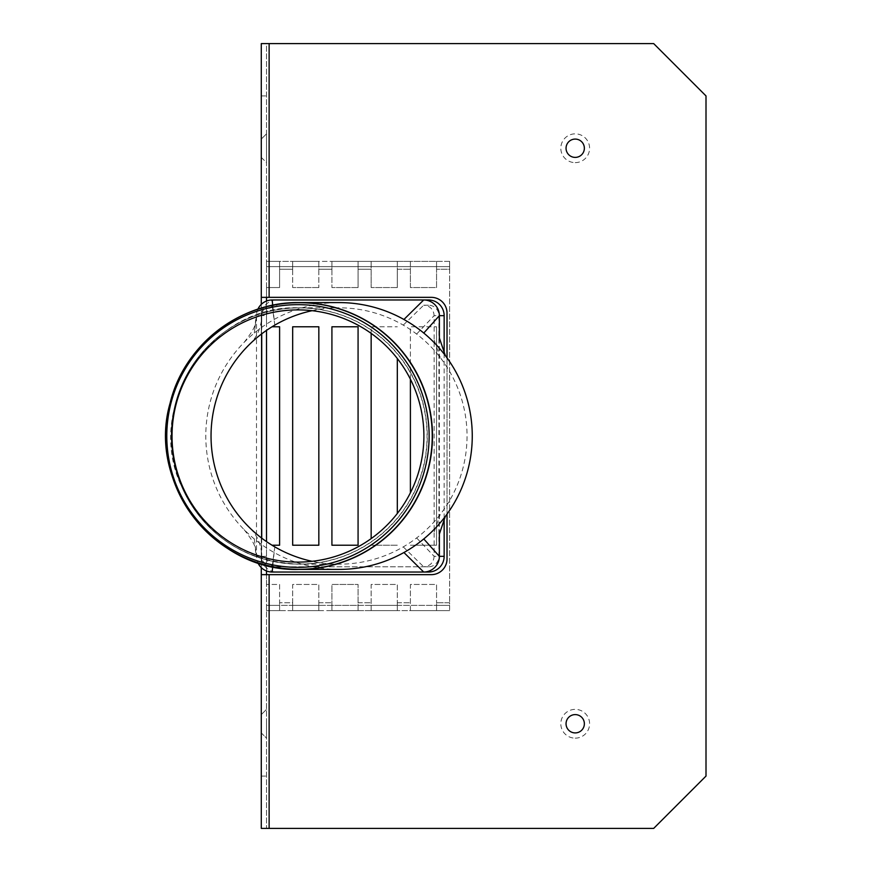 <?xml version="1.0" encoding="UTF-8"?>
<svg xmlns="http://www.w3.org/2000/svg" width="872" height="872" viewBox="0 0 872 872"><rect width="100%" height="100%" fill="white"/><g stroke="black" fill="none" stroke-linecap="round" stroke-linejoin="round"><path stroke-width="0.65" stroke-dasharray="4.36 3.27" d="M449.636 266.614L266.516 266.614L266.516 261.382L449.636 261.382L449.636 266.614L449.636 261.382L436.556 261.382L436.556 266.614L449.636 266.614L449.636 269.23L449.636 261.382M266.516 266.614L436.556 266.614L410.396 266.614L436.556 266.614L436.556 269.23L436.556 261.382L436.556 266.614L436.556 261.382L410.396 261.382L436.556 261.382L410.396 261.382L410.396 287.542L436.556 287.542L436.556 269.23L436.556 287.542L410.396 287.542L410.396 269.23L397.316 269.23L397.316 261.382L371.156 261.382L371.156 266.614L397.316 266.614L371.156 266.614L371.156 287.542L371.156 269.23L358.076 269.23L358.076 261.382L358.076 266.614L331.916 266.614L358.076 266.614L358.076 287.542L358.076 269.23L371.156 269.23L371.156 261.382L397.316 261.382L397.316 287.542L397.316 269.23L410.396 269.23L410.396 261.382L397.316 261.382L397.316 266.614L397.316 261.382L371.156 261.382L371.156 266.614L371.156 261.382L358.076 261.382L358.076 266.614L358.076 261.382L331.916 261.382L358.076 261.382L331.916 261.382L331.916 287.542L331.916 269.23L318.836 269.23L318.836 261.382L292.676 261.382L292.676 266.614L318.836 266.614L292.676 266.614L292.676 287.542L292.676 269.23L279.596 269.23L279.596 261.382L279.596 287.542L266.516 287.542L279.596 287.542L279.596 269.23L292.676 269.23L292.676 261.382L318.836 261.382L318.836 287.542L318.836 269.23L331.916 269.23L331.916 261.382L318.836 261.382L318.836 266.614L318.836 261.382L292.676 261.382L292.676 266.614L292.676 261.382L279.596 261.382L279.596 266.614L279.596 261.382L266.516 261.382L279.596 261.382L266.516 261.382L266.516 266.614M318.836 287.542L292.676 287.542L318.836 287.542M397.316 287.542L371.156 287.542L397.316 287.542M358.076 287.542L331.916 287.542L358.076 287.542M266.516 287.542L266.516 326.782L266.516 287.542M410.396 379.211L410.396 326.782L436.556 326.782L410.396 326.782L410.396 492.789M371.156 333.387L371.156 326.782L397.316 326.782L371.156 326.782L371.156 538.613M318.836 326.782L292.676 326.782L292.676 545.218L318.836 545.218L318.836 326.782M358.076 326.782L331.916 326.782L331.916 545.218L358.076 545.218L358.076 326.782M272.02 326.782L279.596 326.782L279.596 545.218L272.02 545.218M449.636 269.23L449.636 602.77L449.636 269.23L436.556 269.23L449.636 269.23M266.516 584.458L266.516 545.218L266.516 584.458L279.596 584.458L279.596 605.386L266.516 605.386L266.516 610.618L266.516 605.386L449.636 605.386L449.636 602.77L436.556 602.77L436.556 605.386L266.516 605.386L279.596 605.386L279.596 610.618L318.836 610.618L318.836 602.77L318.836 605.386L292.676 605.386L318.836 605.386L318.836 610.618L331.916 610.618L331.916 605.386L358.076 605.386L331.916 605.386L331.916 584.458L358.076 584.458L358.076 610.618L397.316 610.618L397.316 602.77L397.316 605.386L371.156 605.386L371.156 584.458L397.316 584.458L397.316 602.77L397.316 584.458L371.156 584.458L371.156 610.618L371.156 605.386L397.316 605.386L397.316 610.618L410.396 610.618L410.396 605.386L436.556 605.386L410.396 605.386L410.396 584.458L436.556 584.458L436.556 602.77L436.556 584.458L410.396 584.458L410.396 610.618L436.556 610.618L436.556 602.77L449.636 602.77L449.636 610.618L449.636 605.386L436.556 605.386L436.556 610.618L449.636 610.618L266.516 610.618L279.596 610.618L279.596 584.458L266.516 584.458M292.676 602.77L292.676 584.458L318.836 584.458L318.836 602.77L318.836 584.458L292.676 584.458L292.676 610.618L292.676 602.77L279.596 602.77L292.676 602.77M436.556 326.782L436.556 545.218L410.396 545.218L436.556 545.218L436.556 326.782M397.316 513.477L397.316 358.523M397.316 545.218L371.156 545.218L397.316 545.218M449.636 605.386L449.636 610.618M358.076 610.618L358.076 584.458L331.916 584.458L331.916 610.618L358.076 610.618L358.076 605.386L358.076 610.618L331.916 610.618L358.076 610.618M436.556 610.618L436.556 605.386L436.556 610.618L410.396 610.618L436.556 610.618M410.396 610.618L410.396 605.386L410.396 610.618M318.836 610.618L318.836 605.386L318.836 610.618L292.676 610.618L292.676 605.386L292.676 610.618L318.836 610.618M279.596 610.618L266.516 610.618L279.596 610.618L279.596 605.386L279.596 610.618M266.516 605.386L266.516 610.618L266.516 605.386M331.916 610.618L331.916 605.386L331.916 610.618M397.316 610.618L397.316 605.386L397.316 610.618L371.156 610.618L371.156 605.386L371.156 610.618L397.316 610.618M339.034 569.416A133.416 133.231 90 0 1 274.135 319.479A133.416 133.231 90 0 1 339.034 302.584M312.078 310.694A128.184 128.01 90 0 1 403.256 546.886A128.184 128.01 90 0 1 312.078 561.306M261.72 538.166L261.72 556.336C262.341 562.691 265.829 566.179 272.173 566.8L423.694 566.8C430.038 566.179 433.526 562.691 434.136 556.336L434.136 315.664C433.526 309.309 430.038 305.821 423.694 305.2L428.479 305.2A10.464 10.453 90 0 1 438.932 315.664L438.932 556.336A10.464 10.453 90 0 1 428.479 566.8L276.958 566.8A10.464 10.453 90 0 1 266.516 556.336L266.516 570.975M403.256 546.886L423.694 566.8L428.479 566.8M274.811 546.886L272.173 566.8L276.958 566.8M261.72 556.336L266.516 556.336M266.516 301.025L266.516 315.664A10.464 10.453 90 0 1 276.958 305.2M274.811 325.114L272.173 305.2C265.829 305.821 262.341 309.309 261.72 315.664L261.72 333.834M249.152 344.734C256.357 337.965 260.499 329.365 261.578 318.923L261.447 334.052L261.72 315.555L266.516 315.664M403.256 325.114L423.694 305.2L428.479 305.2M444.153 518.088L444.153 353.912M439.368 534.056L439.368 337.944M428.479 299.968L276.958 299.968A15.696 15.674 -90 0 0 261.284 315.664L261.284 556.336A15.696 15.674 -90 0 0 276.958 572.032L428.479 572.032M272.173 299.968L276.958 299.968M257.905 309.178A15.696 15.674 -90 0 0 256.499 315.664L256.499 556.336A15.696 15.674 -90 0 0 257.905 562.822M272.173 572.032L276.958 572.032M261.447 537.948L261.578 553.077C260.499 542.635 256.357 534.035 249.152 527.266M254.297 538.951L256.499 556.336L261.284 556.336M244.127 342.358C258.81 323.556 254.112 323.806 256.15 318.422L254.297 333.05L256.499 315.664L261.284 315.664M261.284 574.648L431.324 574.648A15.696 15.696 0 0 0 447.02 558.952L447.02 313.048A15.696 15.696 0 0 0 431.324 297.352L261.284 297.352M447.02 357.858L447.02 514.142M266.516 574.648L266.516 828.4L261.284 828.4L269.132 828.4L269.132 574.648M261.284 148.24L261.284 139.084L261.284 148.24M266.516 148.24L266.516 133.852L266.516 148.24M261.284 723.76L261.284 714.604L261.284 723.76M266.516 723.76L266.516 738.148L266.516 723.76M261.284 567.628L261.284 304.372M269.132 828.4L653.684 828.4L706.004 776.08L706.004 95.92L653.684 43.6L266.516 43.6L266.516 297.352M575.204 162.628A14.388 14.388 0 0 0 587.673 141.046A14.388 14.388 0 0 0 562.745 141.046A14.388 14.388 0 0 0 575.204 162.628M575.204 738.148A14.388 14.388 0 0 0 587.673 716.566A14.388 14.388 0 0 0 562.745 716.566A14.388 14.388 0 0 0 575.204 738.148M261.284 157.396L266.516 162.628L266.516 133.852L266.516 162.628L261.284 157.396L261.284 139.084L261.284 157.396M261.284 828.4L261.284 43.6L266.516 43.6L266.516 828.4M266.516 738.148L266.516 709.372L266.516 738.148L261.284 732.916L261.284 714.604L261.284 732.916L266.516 738.148M261.284 43.6L266.516 43.6M261.284 95.92L266.516 95.92M261.284 776.08L266.516 776.08M318.836 602.77L331.916 602.77L318.836 602.77M358.076 602.77L371.156 602.77L358.076 602.77M397.316 602.77L410.396 602.77L397.316 602.77M188.254 362.24A133.416 133.231 -90 0 0 188.254 509.76M339.034 564.184L299.27 564.184A128.184 128.01 90 0 1 171.261 436A128.086 127.912 -90 0 0 299.151 564.086A128.086 127.912 -90 0 0 427.062 436A128.086 127.912 -90 0 0 299.151 307.914A128.086 127.912 -90 0 0 171.239 436A128.184 128.01 90 0 1 299.27 307.816A128.184 128.01 90 0 1 427.28 436A128.184 128.01 90 0 1 299.27 564.184C244.313 561.71 204.996 535.626 181.332 485.933C143.64 406.08 211.133 304.154 299.27 307.816L339.034 307.816M416.62 537.948L434.136 556.336L438.932 556.336M416.62 334.052L434.136 315.664L438.932 315.664M256.542 314.476L256.499 315.664M274.135 319.479L272.707 305.265M274.135 552.521L272.707 566.735M269.132 297.352L269.132 43.6M434.136 531.953L440.164 514.589M434.136 340.047L440.164 357.411M244.127 529.642C258.81 548.444 254.112 548.194 256.15 553.578M256.542 557.513L256.15 553.589M261.284 139.084L266.516 133.852L261.284 139.084M261.284 714.604L266.516 709.372L261.284 714.604"/><path stroke-width="1.31" d="M292.676 326.782L318.836 326.782L318.836 545.218L292.676 545.218L292.676 326.782M331.916 326.782L358.076 326.782L358.076 545.218L331.916 545.218L331.916 326.782M272.02 545.218L279.596 545.218L279.596 326.782L272.02 326.782M410.396 492.789L410.396 379.211M397.316 358.523L397.316 513.477M371.156 538.613L371.156 333.387M166.792 436A131.356 131.181 90 0 1 363.548 322.248A131.356 131.181 90 0 1 363.548 549.752A131.356 131.181 90 0 1 166.792 436M188.254 509.76A133.416 133.231 -90 0 0 299.27 569.416C215.548 572.392 146.605 483.633 170.095 403.169C183.72 345.334 239.898 301.581 299.27 302.584L339.034 302.584A133.416 133.231 90 0 1 403.921 552.521A133.416 133.231 90 0 1 339.034 569.416L299.27 569.416A133.416 133.231 -90 0 0 432.501 436A133.416 133.231 -90 0 0 188.254 362.24M312.078 561.306A128.184 128.01 90 0 1 312.078 310.694M172.035 436A126.102 125.928 90 0 1 360.932 326.793A126.102 125.928 90 0 1 360.932 545.207A126.102 125.928 90 0 1 172.035 436M266.516 541.632L266.516 330.368L266.516 541.632M261.72 333.834L261.72 538.166M257.905 562.822A15.696 15.674 -90 0 0 272.173 572.032L428.479 572.032A15.696 15.674 -90 0 0 444.153 556.336L444.153 518.088M444.153 353.912L444.153 315.664A15.696 15.674 -90 0 0 428.479 299.968L272.173 299.968A15.696 15.674 -90 0 0 257.905 309.178M445.33 355.569L439.368 337.965L439.368 315.664A15.696 15.674 -90 0 0 423.694 299.968L403.921 319.479M403.921 552.521L423.694 572.032A15.696 15.674 -90 0 0 439.368 556.336L439.368 534.056L445.265 516.518M447.02 514.142L447.02 558.952A15.696 15.696 0 0 1 431.324 574.648L261.284 574.648L261.284 567.628M261.284 304.372L261.284 297.352L431.324 297.352A15.696 15.696 0 0 1 447.02 313.048L447.02 357.858M261.284 297.352L261.284 43.6L653.684 43.6L706.004 95.92L706.004 776.08L653.684 828.4L261.284 828.4L261.284 574.648M575.204 732.916A9.156 9.156 0 0 1 567.28 719.182A9.156 9.156 0 0 1 583.139 719.182A9.156 9.156 0 0 1 575.204 732.916M575.204 157.396A9.156 9.156 0 0 1 567.28 143.662A9.156 9.156 0 0 1 583.139 143.662A9.156 9.156 0 0 1 575.204 157.396M266.516 297.352L266.516 301.025M266.516 570.975L266.516 574.648M299.129 569.296A133.296 133.111 90 0 1 166.007 436A133.296 133.111 90 0 1 299.129 302.704A133.296 133.111 90 0 1 432.24 436A133.296 133.111 90 0 1 299.129 569.296M423.77 333.05L439.368 315.664L444.153 315.664M423.77 538.951L439.368 556.336L444.153 556.336M272.707 305.265L272.173 299.968M272.707 566.735L272.173 572.032M269.132 574.648L269.132 828.4M269.132 43.6L269.132 297.352"/></g></svg>
